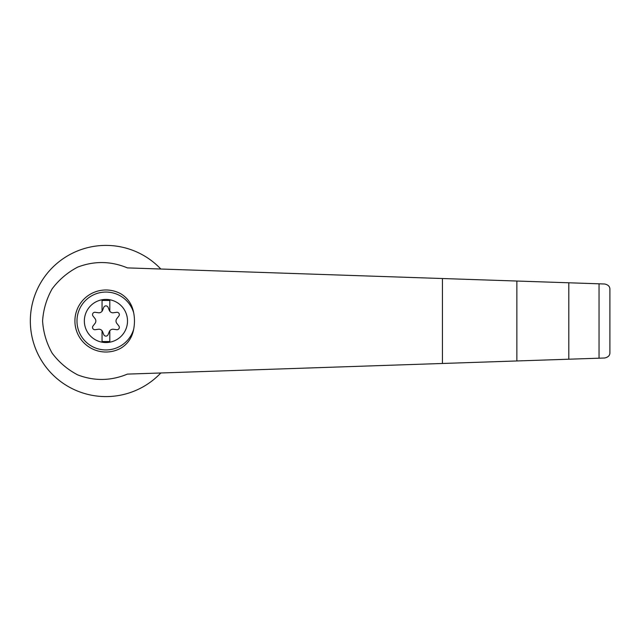 <?xml version="1.0" encoding="UTF-8"?>
<svg xmlns="http://www.w3.org/2000/svg" width="642" height="642" viewBox="0 0 642 642"><rect width="100%" height="100%" fill="white"/><g stroke="black" fill="none" stroke-linecap="round" stroke-linejoin="round"><path stroke-width="0.96" d="M127.405 267.891C110.986 261.061 94.446 260.78 77.802 267.064C67.611 272.385 59.064 279.631 52.163 288.82C46.529 298.819 43.335 309.548 42.581 321C43.335 332.452 46.529 343.181 52.163 353.18C59.064 362.369 67.611 369.615 77.802 374.936C94.446 381.22 110.986 380.939 127.405 374.109L516.858 360.964L516.858 281.036L127.405 267.891M160.821 269.022A75.596 75.596 0 0 0 52.965 267.064A75.596 75.596 0 0 0 52.965 374.936A75.596 75.596 0 0 0 160.821 372.978M516.858 360.964L604.652 358.003C608.239 357.217 609.988 355.411 609.9 352.578L609.9 289.422C609.988 286.589 608.239 284.783 604.652 283.997L516.858 281.036M105.93 299.413A21.587 21.587 0 0 1 126.602 327.195A21.587 21.587 0 0 1 84.447 318.913A21.587 21.587 0 0 1 105.93 299.413M102.054 330.758A3.876 3.876 0 0 0 98.411 329.25L95.168 329.699A2.327 2.327 0 0 1 93.018 325.967L95.032 323.383A3.876 3.876 0 0 0 95.032 318.617L93.018 316.033A2.327 2.327 0 0 1 95.168 312.301L98.411 312.75A3.876 3.876 0 0 0 102.054 311.242L102.054 300.456L109.806 300.456L109.806 311.242A3.876 3.876 0 0 0 113.441 312.75L116.684 312.301A2.327 2.327 0 0 1 118.842 316.033L116.828 318.617A3.876 3.876 0 0 0 116.828 323.383L118.842 325.967A2.327 2.327 0 0 1 116.684 329.699L113.441 329.25A3.876 3.876 0 0 0 109.317 331.633L108.081 334.667A2.327 2.327 0 0 1 103.771 334.667L102.543 331.633A3.876 3.876 0 0 0 102.054 330.758L102.054 341.544L109.806 341.544L109.806 330.758M133.656 329.306C132.1 337.62 127.83 343.911 120.865 348.181A31.017 31.017 0 0 1 74.913 321A31.017 31.017 0 0 1 120.865 293.819C127.83 298.089 132.1 304.38 133.656 312.694A41.818 40.39 90 0 1 133.656 329.306A28.946 28.946 0 0 1 89.094 344.545A28.946 28.946 0 0 1 89.094 297.455A28.946 28.946 0 0 1 133.656 312.694M599.042 358.196L599.042 283.804M568.804 359.215L568.804 282.785M102.054 311.242A3.876 3.876 0 0 0 102.543 310.367L103.771 307.333A2.327 2.327 0 0 1 108.081 307.333L109.317 310.367A3.876 3.876 0 0 0 109.806 311.242M609.9 352.578L609.9 289.422M442.426 363.476L442.426 278.524"/></g></svg>
